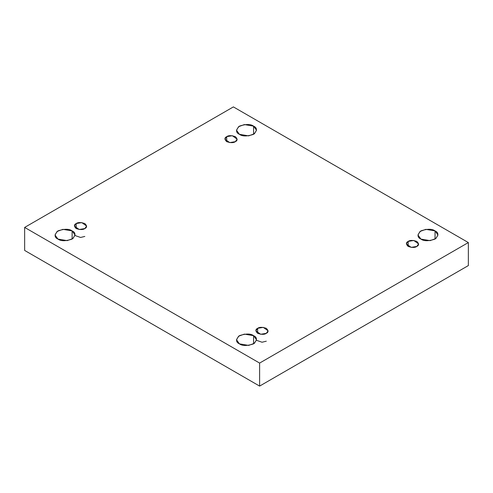 <?xml version="1.0" encoding="UTF-8"?>
<svg xmlns="http://www.w3.org/2000/svg" width="493" height="493" viewBox="0 0 493 493"><rect width="100%" height="100%" fill="white"/><g stroke="black" fill="none" stroke-linecap="round" stroke-linejoin="round"><path stroke-width="0.74" d="M72.114 239.08L72.114 230.903L62.894 229.344L57.151 231.433L55.019 234.995L57.952 239.08C54.205 237.379 54.205 234.656 57.952 230.903C64.447 228.74 69.168 228.74 72.114 230.903C75.867 232.604 75.867 235.334 72.114 239.08C65.618 241.243 60.898 241.243 57.952 239.08L67.177 240.639L72.921 238.557L75.047 234.995L72.114 230.903L72.114 239.08M253.581 134.312L253.581 126.14L244.355 124.575L238.618 126.664L236.486 130.226L239.419 134.312C235.672 132.611 235.672 129.887 239.419 126.14C245.915 123.971 250.635 123.971 253.581 126.14C257.328 127.835 257.328 130.565 253.581 134.312C247.085 136.475 242.365 136.475 239.419 134.312L248.645 135.871L254.382 133.788L256.514 130.226L253.581 126.14L253.581 134.312M253.581 343.849L253.581 335.671L244.355 334.112L238.618 336.195L236.486 339.763L239.419 343.849C235.672 342.148 235.672 339.424 239.419 335.671C245.915 333.508 250.635 333.508 253.581 335.671C257.328 337.372 257.328 340.102 253.581 343.849C247.085 346.012 242.365 346.012 239.419 343.849L248.645 345.408L254.382 343.325L256.514 339.763L253.581 335.671L253.581 343.849M435.048 239.08L435.048 230.903L425.823 229.344L420.079 231.433L417.953 234.995L420.886 239.08C417.133 237.379 417.133 234.656 420.886 230.903C427.382 228.74 432.102 228.74 435.048 230.903C438.795 232.604 438.795 235.334 435.048 239.08C428.553 241.243 423.832 241.243 420.886 239.08L430.106 240.639L435.849 238.557L437.981 234.995L435.048 230.903L435.048 239.08M408.167 241.428L406.374 243.924L411.187 247.375L416.819 246.426C415.02 247.745 412.136 247.745 408.167 246.426C405.875 244.134 405.875 242.47 408.167 241.428C409.966 240.103 412.851 240.103 416.819 241.428C419.112 243.721 419.112 245.385 416.819 246.426L418.612 243.924L413.806 240.473L408.167 241.428L408.167 246.426L408.167 241.428M257.648 328.332L255.855 330.828L260.661 334.279L266.3 333.33C264.501 334.648 261.617 334.648 257.648 333.33C255.356 331.037 255.356 329.373 257.648 328.332C259.447 327.007 262.331 327.007 266.3 328.332C268.593 330.624 268.593 332.288 266.3 333.33L268.093 330.828L263.28 327.377L257.648 328.332L257.648 333.33L257.648 328.332M76.181 223.563L74.388 226.059L79.194 229.51L84.833 228.561C83.034 229.88 80.149 229.88 76.181 228.561C73.888 226.269 73.888 224.605 76.181 223.563C77.98 222.238 80.864 222.238 84.833 223.563C87.125 225.856 87.125 227.519 84.833 228.561L86.626 226.059L81.813 222.608L76.181 223.563L76.181 228.561L76.181 223.563M226.7 136.66L224.907 139.155L229.72 142.606L235.352 141.657C233.553 142.976 230.669 142.976 226.7 141.657C224.407 139.365 224.407 137.701 226.7 136.66C228.499 135.335 231.383 135.335 235.352 136.66C237.644 138.952 237.644 140.616 235.352 141.657L237.145 139.155L232.339 135.704L226.7 136.66L226.7 141.657L226.7 136.66M259.614 386.093L468.35 265.579L468.35 242.562L259.614 363.076L259.614 386.093L259.614 363.076L24.65 227.421L233.386 106.907L468.35 242.562L468.35 265.579L259.614 386.093L24.65 250.438L24.65 227.421L24.65 250.438L259.614 386.093M259.614 363.076L468.35 242.562L233.386 106.907L24.65 227.421L259.614 363.076M75.047 235.531L80.569 237.466L84.833 236.43M256.514 340.299L262.036 342.234L266.3 341.199"/></g></svg>
